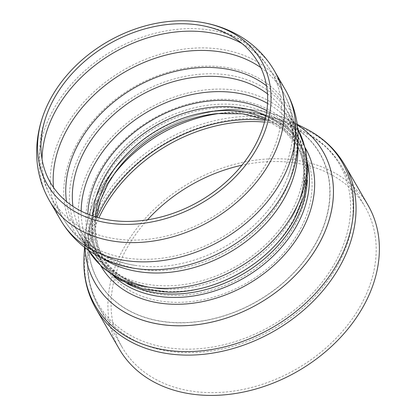 <?xml version="1.0" encoding="UTF-8"?>
<svg xmlns="http://www.w3.org/2000/svg" width="416" height="416" viewBox="0 0 416 416"><rect width="100%" height="100%" fill="white"/><g stroke="black" fill="none" stroke-linecap="round" stroke-linejoin="round"><path stroke-width="0.31" stroke-dasharray="2.08 1.56" d="M113.116 175.5A127.754 96.564 -30 0 0 110.906 178.5A127.754 96.564 -30 0 0 151.752 319.29A127.754 96.564 -30 0 0 324.043 224.817A127.754 96.564 -30 0 0 224.411 112.871A127.754 96.564 -30 0 0 220.709 113.292M297.284 124.883A131.555 99.44 -30 0 0 224.864 109.756A131.555 99.44 -30 0 0 107.983 177.341A131.555 99.44 -30 0 0 84.963 247.65A131.555 99.44 150 0 1 84.989 238.394A131.555 99.44 150 0 1 268.247 112.544A131.555 99.44 150 0 1 289.25 120.286A131.555 99.44 150 0 1 297.284 124.883M119.267 348.998A143.66 108.586 150 0 1 124.238 247.286A143.66 108.586 150 0 1 249.304 161.075A143.66 108.586 150 0 1 368.004 205.182M147.514 219.814A140.291 106.038 -30 0 0 127.036 247.983A140.291 106.038 -30 0 0 122.184 347.313A140.291 106.038 -30 0 0 296.717 368.888A140.291 106.038 -30 0 0 365.087 206.866A140.291 106.038 -30 0 0 241.951 165.209M266.625 115.419A127.951 96.71 150 0 1 287.05 122.954A127.951 96.71 150 0 1 257.551 301.158A127.951 96.71 150 0 1 88.39 237.817A127.951 96.71 150 0 1 266.625 115.419M95.222 216.798A112.242 84.838 -30 0 0 103.652 259.225A112.242 84.838 -30 0 0 150.4 292.536A112.242 84.838 -30 0 0 272.61 254.197A112.242 84.838 -30 0 0 297.991 146.858A112.242 84.838 -30 0 0 265.429 118.388M217.74 113.542A114.946 86.882 150 0 1 306.8 214.536A114.946 86.882 150 0 1 151.861 299.317A114.946 86.882 150 0 1 107.962 183.825A114.946 86.882 150 0 1 115.112 172.64L110.906 178.5M265.985 115.752A112.242 84.838 150 0 1 295.698 142.891A112.242 84.838 150 0 1 270.317 250.229A112.242 84.838 150 0 1 148.106 288.569A112.242 84.838 150 0 1 101.358 255.263A112.242 84.838 150 0 1 92.659 215.966M114.145 276.671A115.294 87.147 150 0 1 100.682 260.182A115.294 87.147 150 0 1 104.666 178.552A115.294 87.147 150 0 1 205.041 109.366A115.294 87.147 150 0 1 300.305 144.758A115.294 87.147 150 0 1 307.876 164.653M305.354 148.091A117.998 89.19 -30 0 0 217.266 110.521A117.998 89.19 -30 0 0 112.429 171.137A117.998 89.19 -30 0 0 105.097 182.619A117.998 89.19 -30 0 0 101.052 266.219M127.504 283.795A115.294 87.147 150 0 1 98.717 256.786A115.294 87.147 150 0 1 102.705 175.157A115.294 87.147 150 0 1 203.076 105.971A115.294 87.147 150 0 1 298.345 141.367A115.294 87.147 150 0 1 307.388 179.785M242.05 43.56A126.818 95.857 150 0 1 271.632 72.145A126.818 95.857 150 0 1 242.954 193.419A126.818 95.857 150 0 1 104.868 236.735A126.818 95.857 150 0 1 52.052 199.103A126.818 95.857 150 0 1 42.037 159.208M260.827 67.605A126.818 95.857 150 0 1 282.766 91.4A126.818 95.857 150 0 1 254.088 212.68A126.818 95.857 150 0 1 116.002 255.996A126.818 95.857 150 0 1 63.185 218.364A126.818 95.857 150 0 1 53.508 187.481M266.547 85.847A120.947 91.416 150 0 1 287.7 176.972A120.947 91.416 150 0 1 134.883 265.33A120.947 91.416 150 0 1 66.466 201.536M267.488 93.855A117.874 89.097 150 0 1 285.724 114.395A117.874 89.097 150 0 1 259.069 227.115A117.874 89.097 150 0 1 130.723 267.374A117.874 89.097 150 0 1 81.635 232.398A117.874 89.097 150 0 1 72.93 206.346M267.535 103.392A117.874 89.097 150 0 1 294.58 129.709A117.874 89.097 150 0 1 267.925 242.429A117.874 89.097 150 0 1 139.578 282.693A117.874 89.097 150 0 1 90.49 247.712A117.874 89.097 150 0 1 81.177 211.146M266.838 110.661A114.592 86.616 150 0 1 291.502 218.109A114.592 86.616 150 0 1 168.641 289.146A114.592 86.616 150 0 1 87.823 214.167M168.137 292.193A117.12 88.525 150 0 1 99.252 171.423A117.12 88.525 150 0 1 248.773 102.237A117.12 88.525 150 0 1 294.393 219.19M103.189 258.804A120.926 91.4 150 0 1 78.993 233.927L88.4 250.177A120.926 91.4 150 0 1 87.849 249.241A120.926 91.4 150 0 1 92.03 163.623A120.926 91.4 150 0 1 197.304 91.057A120.926 91.4 150 0 1 297.222 128.18A120.926 91.4 150 0 1 297.762 129.132M297.762 129.126L288.366 112.866C298.901 131.154 299.629 152.89 290.55 178.069A123.573 93.402 150 0 0 227.926 67.714A123.573 93.402 150 0 0 77.813 142.288A123.573 93.402 150 0 0 134.415 268.346C108.061 263.656 89.591 252.179 78.993 233.927A120.926 91.4 150 0 1 83.174 148.309A120.926 91.4 150 0 1 188.453 75.743A120.926 91.4 150 0 1 288.366 112.866A120.926 91.4 150 0 1 297.856 146.245M60.544 219.892A129.87 98.166 150 0 1 65.036 127.941A129.87 98.166 150 0 1 178.1 50.003A129.87 98.166 150 0 1 285.407 89.877M49.41 200.632A129.87 98.166 150 0 1 53.903 108.68A129.87 98.166 150 0 1 166.962 30.742A129.87 98.166 150 0 1 274.274 70.616M83.996 256.729A142.75 107.9 150 0 1 282.849 120.172A142.75 107.9 150 0 1 305.64 128.575M344.687 164.856A143.66 108.586 -30 0 0 225.987 120.754A143.66 108.586 -30 0 0 100.922 206.96A143.66 108.586 -30 0 0 95.956 308.677M97.094 217.36A139.386 105.357 -30 0 0 87.376 256.547A139.386 105.357 -30 0 0 183.674 349.123A139.386 105.357 -30 0 0 334.766 263.26A139.386 105.357 -30 0 0 303.794 131.414A139.386 105.357 -30 0 0 281.538 123.214A139.386 105.357 -30 0 0 264.976 120.286M264.514 122.086A140.291 106.038 150 0 1 341.978 166.894A140.291 106.038 150 0 1 337.126 266.224A140.291 106.038 150 0 1 214.994 350.412A140.291 106.038 150 0 1 99.076 307.341A140.291 106.038 150 0 1 98.888 217.854M188.432 23.946C204.485 24.877 219.424 28.865 233.246 35.911C249.605 44.403 262.402 56.477 271.632 72.145L282.766 91.4C291.283 106.376 295.396 122.585 295.1 140.026C294.83 152.599 292.36 164.918 287.7 176.972C297.445 151.164 294.616 129.366 285.724 114.395L294.58 129.709C308.776 153.286 308.906 187.023 291.502 218.109C300.269 202.114 304.356 186.586 303.768 171.522C303.306 160.935 300.617 151.393 295.698 142.891L297.991 146.858L284.518 130.905L265.174 119.486M51.792 102.955C44.585 117.333 40.591 132.267 39.801 147.763C38.995 166.176 43.077 183.29 52.052 199.103L63.185 218.364C71.916 233.22 83.912 244.868 99.174 253.313C110.209 259.35 122.112 263.354 134.883 265.33C107.661 260.9 90.178 247.572 81.635 232.398L90.49 247.712C103.844 271.778 133.016 288.72 168.641 289.146C150.405 288.766 134.909 284.56 122.143 276.536C113.204 270.858 106.272 263.765 101.358 255.263L103.652 259.225L97.952 245.7L95.592 230.61L96.304 217.126M217.235 113.589L224.411 112.871M294.486 219.019L304.122 195.156L306.836 171.834L304.398 155.792L298.345 141.367L300.305 144.758C286.983 120.869 254.868 106.543 217.266 110.521L224.864 109.756M167.939 292.188L142.454 288.631L120.884 279.349L108.196 269.235L98.717 256.786L100.682 260.182C95.618 251.43 92.851 241.608 92.378 230.714C91.775 215.088 96.054 198.988 105.217 182.432L112.429 171.137L107.983 177.341M84.989 238.394L84.505 247.296M289.25 120.286L297.206 124.311M287.05 122.954L303.794 131.414C320.299 139.812 333.029 151.637 341.978 166.894L365.087 206.866M122.184 347.313L99.076 307.341C90.314 291.975 86.414 275.044 87.376 256.547L88.39 237.817"/><path stroke-width="0.62" d="M220.709 113.292A127.754 96.564 -30 0 0 113.116 175.5M150.041 322.322A131.555 99.44 -30 0 0 308.693 259.735A131.555 99.44 -30 0 0 297.284 124.883A131.555 99.44 150 0 1 258.918 303.519A131.555 99.44 150 0 1 84.963 247.65A131.555 99.44 -30 0 0 150.041 322.322M54.584 97.692A119.98 90.688 150 0 1 188.432 23.946A119.98 90.688 150 0 1 260.749 133.422A119.98 90.688 150 0 1 110.588 220.246A119.98 90.688 150 0 1 51.792 102.955A119.98 90.688 150 0 1 54.584 97.692M51.6 96.949A123.573 93.402 150 0 1 200.424 22.162A123.573 93.402 150 0 1 262.532 137.124A123.573 93.402 150 0 1 112.908 223.642A123.573 93.402 150 0 1 44.262 112.46A123.573 93.402 150 0 1 51.6 96.949M368.004 205.182A143.66 108.586 150 0 1 297.991 371.093A143.66 108.586 150 0 1 119.267 348.998L95.956 308.677A143.66 108.586 -30 0 0 214.656 352.778A143.66 108.586 -30 0 0 339.721 266.568A143.66 108.586 -30 0 0 344.687 164.856L368.004 205.182M241.951 165.209A140.291 106.038 -30 0 0 147.514 219.814M265.429 118.388A112.242 84.838 -30 0 0 107.536 179.759A112.242 84.838 -30 0 0 95.222 216.798M96.304 217.126L100.433 200.424L108.082 183.638L115.112 172.64A114.946 86.882 150 0 1 217.235 113.589A114.946 86.882 150 0 1 217.74 113.542M92.659 215.966A112.242 84.838 150 0 1 105.243 175.791A112.242 84.838 150 0 1 265.985 115.752M307.876 164.653A115.294 87.147 150 0 1 263.947 264.238A115.294 87.147 150 0 1 148.694 294.398A115.294 87.147 150 0 1 114.145 276.671M101.052 266.219A117.998 89.19 -30 0 0 150.155 301.179A117.998 89.19 -30 0 0 278.606 260.905A117.998 89.19 -30 0 0 305.354 148.091M307.388 179.785A115.294 87.147 150 0 1 146.734 291.002A115.294 87.147 150 0 1 127.504 283.795M42.037 159.208A126.818 95.857 150 0 1 56.436 109.314A126.818 95.857 150 0 1 242.05 43.56M53.508 187.481A126.818 95.857 150 0 1 67.574 128.57A126.818 95.857 150 0 1 260.827 67.605M66.466 201.536A120.947 91.416 150 0 1 79.487 141.95A120.947 91.416 150 0 1 266.547 85.847M72.93 206.346A117.874 89.097 150 0 1 85.712 148.938A117.874 89.097 150 0 1 267.488 93.855M81.177 211.146A117.874 89.097 150 0 1 94.567 164.258A117.874 89.097 150 0 1 267.535 103.392M87.823 214.167A114.592 86.616 150 0 1 100.786 170.976A114.592 86.616 150 0 1 266.838 110.661M294.393 219.19A117.12 88.525 150 0 1 294.169 219.596A117.12 88.525 150 0 1 168.6 292.198A117.12 88.525 150 0 1 168.137 292.193M297.762 129.132A120.926 91.4 150 0 1 269.376 244.317A120.926 91.4 150 0 1 138.211 285.126A120.926 91.4 150 0 1 88.405 250.182L101.899 267.041L119.61 279.937L142.875 288.954L167.939 292.188M297.856 146.245A120.926 91.4 150 0 1 243.896 243.079A120.926 91.4 150 0 1 129.355 269.807A120.926 91.4 150 0 1 103.189 258.804M290.55 178.069A123.573 93.402 150 0 1 134.415 268.346C121.28 266.313 109.028 262.189 97.666 255.965C81.931 247.25 69.56 235.227 60.544 219.892A129.87 98.166 150 0 0 114.629 258.43A129.87 98.166 150 0 0 256.038 214.068A129.87 98.166 150 0 0 285.407 89.877C294.2 105.336 298.449 122.06 298.152 140.041C297.877 152.994 295.339 165.672 290.55 178.069L290.607 177.913M285.407 89.877L274.274 70.616A129.87 98.166 150 0 1 244.904 194.813A129.87 98.166 150 0 1 103.496 239.169A129.87 98.166 150 0 1 49.41 200.632L60.544 219.892M297.206 124.311L305.64 128.575A142.75 107.9 150 0 1 337.36 263.609A142.75 107.9 150 0 1 182.619 351.546A142.75 107.9 150 0 1 83.996 256.729C83.013 275.647 87.001 292.963 95.956 308.677M98.888 217.854A140.291 106.038 150 0 1 103.927 208.016A140.291 106.038 150 0 1 264.514 122.086M264.976 120.286A139.386 105.357 -30 0 0 97.094 217.36M265.174 119.486L242.632 113.797L217.235 113.589M294.486 219.019L304.19 195.681L307.98 171.018L305.64 149.235L297.762 129.126M274.274 70.616C265.169 55.136 252.652 43.03 236.72 34.304C225.477 28.215 213.382 24.17 200.424 22.162M44.262 112.46C39.473 124.852 36.941 137.524 36.665 150.472C36.369 168.454 40.617 185.172 49.41 200.632M305.64 128.575C322.52 137.16 335.54 149.256 344.687 164.856M84.505 247.296L83.996 256.729"/></g></svg>
